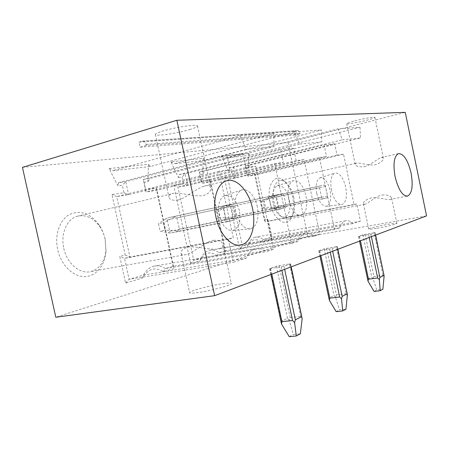 <?xml version="1.0" encoding="UTF-8"?>
<svg xmlns="http://www.w3.org/2000/svg" width="449" height="449" viewBox="0 0 449 449"><rect width="100%" height="100%" fill="white"/><g stroke="black" fill="none" stroke-linecap="round" stroke-linejoin="round"><path stroke-width="0.34" stroke-dasharray="2.25 1.68" d="M146.273 145.42L140.127 147.199L139.022 142.114L142.731 141.115C144.376 141.239 145.487 142.333 146.054 144.398L146.273 145.42L300.123 133.751L294.909 135.121L294.123 131.366L297.266 130.597C298.647 130.676 299.545 131.478 299.966 132.999L300.123 133.751M22.45 167.359L288 142.524L405.251 112.351M354.744 120.899C363.662 118.542 375.398 116.527 374.921 117.413C374.601 117.952 371.839 118.906 366.637 120.276C357.864 122.577 346.42 124.553 346.723 123.7C346.942 123.194 349.619 122.263 354.744 120.899M140.127 147.199L294.909 135.121M189.5 129.615C194.905 128.01 197.56 126.786 197.47 125.956C197.65 123.958 175.385 127.157 162.847 131.018C157.638 132.607 155.152 133.785 155.388 134.554C155.814 136.468 177.232 133.308 189.5 129.615M63.814 248.376C67.013 263.984 80.624 274.867 91.456 271.398C99.897 268.418 104.724 261.318 105.936 250.099L105.156 239.255C104.14 234.692 102.394 230.545 99.931 226.818C93.471 217.765 85.871 214.252 77.127 216.283C66.839 219.073 60.402 233.94 63.814 248.376M213.309 240.316C218.921 239.946 222.148 241.433 222.985 244.784C223.237 246.507 222.143 247.781 219.707 248.611C212.596 251.042 196.247 245.586 187.951 247.13C182.782 248.712 180.509 250.828 181.143 253.472C181.688 254.965 183.461 255.313 186.458 254.521C194.08 252.433 205.3 241.764 213.309 240.316M177.782 200.091C185.448 198.391 196.123 188.586 204.155 186.144C207.887 185.1 210.076 185.605 210.721 187.671C211.316 190.971 208.959 193.57 203.661 195.467C195.135 197.386 178.006 191.325 171.462 193.901C169.587 194.602 168.723 195.573 168.869 196.814C169.419 199.597 172.388 200.692 177.782 200.091M222.637 283.701C228.182 282.915 231.067 282.859 231.302 283.538C232.217 285.014 210.693 290.896 197.79 292.619C192.425 293.349 189.708 293.371 189.635 292.686C189.287 291.053 210.037 285.452 222.637 283.701M105.122 239.227C103.966 234.036 101.979 229.321 99.173 225.072C90.485 213.32 80.59 209.79 69.494 214.482C59.695 219.741 54.38 234.95 57.685 249.689C61.047 265.039 73.035 276.736 84.451 276.618C95.895 276.612 104.954 265.567 106.003 251.558L105.122 239.227M288 142.524L307.851 236.612L55.805 317.247M178.388 177.523L182.036 177.018L183.489 183.753L173.724 185.229L190.662 263.563L200.013 260.751C204.452 252.456 210.126 250.75 217.03 255.638L225.499 253.096L209.762 179.785L200.916 181.121L199.513 174.605L202.903 174.133L203.133 158.357L170.929 161.848L178.388 177.523L179.202 174.56L185.055 173.785L182.036 177.018M143.759 182.311L147.884 181.744L148.557 164.272L109.101 168.555L117.907 185.886L122.341 185.274L123.975 192.733L111.958 194.546L125.204 255.038L119.748 256.424L125.597 283.106L142.535 278.021C148.142 268.659 155.073 266.577 163.329 271.774L173.64 268.676L156.106 187.884L145.324 189.512L143.394 179.331L150.022 178.444L147.884 181.744M292.787 197.835C291.081 190.247 288.14 184.539 283.981 180.711C275.046 172.135 266.004 185.488 270.029 202.853C273.531 220.998 287.803 228.889 292.08 216.171C293.966 211.024 294.202 204.912 292.787 197.835M228.041 170.659L231.072 170.244L232.38 176.373L224.292 177.596L239.547 248.875L247.292 246.546C250.873 239.143 255.588 237.729 261.436 242.297L271.696 239.216L267.385 218.932L264.197 219.741L254.269 173.073L246.888 174.184L245.62 168.229L248.404 167.847L248.404 153.446L221.615 156.347L228.041 170.659L228.928 167.943L233.777 167.297L231.072 170.244M224.292 177.596L228.047 179.269L242.28 245.828L248.28 244.054C249.964 240.333 252.203 238.071 254.993 237.268C257.743 236.572 260.493 237.358 263.243 239.626L271.937 237.05L268.536 221.048L265.342 221.879L255.38 175.02L247.983 176.171L245.749 165.703L334.662 143.787L337.025 155.079L343.524 154.192L354.059 204.688L356.843 203.919L360.44 221.155L352.875 223.602C350.36 221.082 347.902 220.145 345.494 220.79C343.053 221.553 341.156 223.899 339.803 227.834L334.544 229.534L319.43 157.492L228.047 179.269L236.067 178.023L326.524 156.521L324.094 144.926L233.777 167.297L236.067 178.023L232.38 176.373M319.43 157.492L326.524 156.521M334.544 229.534L242.28 245.828L239.547 248.875M339.803 227.834L248.28 244.054L247.292 246.546M352.875 223.602L263.243 239.626L261.436 242.297M360.44 221.155L271.937 237.05L271.696 239.216M356.843 203.919L268.536 221.048L267.385 218.932M354.059 204.688L265.342 221.879L264.197 219.741M343.524 154.192L255.38 175.02L254.269 173.073M337.025 155.079L247.983 176.171L246.888 174.184M248.404 167.847L250.25 165.109L245.749 165.703L245.62 168.229M334.662 143.787L324.094 144.926M250.25 165.109L360.48 137.978L342.374 139.785L338.142 128.824L360.014 127.28L250.245 155.236L248.404 153.446M228.928 167.943L342.374 139.785M331.485 190.37C329.964 181.216 331.053 175.475 334.752 173.134C339.472 172.511 343.126 177.192 345.724 187.188C347.313 196.87 346.022 202.667 341.852 204.587C337.395 204.581 333.938 199.839 331.485 190.37M316.775 193.435C315.411 185.184 316.461 179.976 319.935 177.821C324.358 177.203 327.759 181.418 330.138 190.46C331.564 199.221 330.312 204.48 326.389 206.231C322.208 206.237 319.003 201.971 316.775 193.435M324.47 185.022L325.547 186.464L327.557 196.05L327.175 197.818L322.657 198.901L321.557 197.459L319.514 187.733L319.901 185.965L324.47 185.022L274.749 195.691L264.22 201.135L265.511 207.225L262.233 207.971L260.931 201.837L264.22 201.135M325.547 186.464L275.871 197.06L273.884 196.353M319.935 185.953L269.871 196.701L260.931 201.837M269.871 196.701L274.749 195.691M267.845 197.611L269.378 198.43L271.359 207.747L270.287 209.105L262.233 207.971M270.287 209.105L272.504 209.105L277.37 207.96L265.511 207.225M276.287 207.696L277.824 206.248L275.871 197.06M360.014 127.28L360.48 137.978M250.245 155.236L224.528 158.132L338.142 128.824M221.615 156.347L224.528 158.132M173.724 185.229L177.911 187.059L193.715 260.196L200.956 258.052C203.049 253.881 205.782 251.317 209.15 250.351C212.456 249.509 215.728 250.301 218.966 252.725L225.55 250.778L210.777 181.952L201.91 183.327L199.446 171.866L293.562 148.215L296.188 160.675L304.096 159.591L319.817 234.299L314.003 236.18C311.017 233.458 308.053 232.492 305.118 233.289C302.126 234.215 299.764 236.904 298.024 241.354L291.575 243.442L274.676 163.621L177.911 187.059L187.598 185.549L283.381 162.426L280.664 149.601L185.055 173.785L187.598 185.549L183.489 183.753M274.676 163.621L283.381 162.426M291.575 243.442L193.715 260.196L190.662 263.563M298.024 241.354L200.956 258.052L200.013 260.751M314.003 236.18L218.966 252.725L217.03 255.638M319.817 234.299L225.55 250.778L225.499 253.096M304.096 159.591L210.777 181.952L209.762 179.785M296.188 160.675L201.91 183.327L200.916 181.121M202.903 174.133L204.879 171.148L199.446 171.866L199.513 174.605M293.562 148.215L280.664 149.601M203.133 158.357L205.025 160.332L321.4 130.002L321.765 141.833L204.879 171.148M321.765 141.833L299.545 144.045L294.583 131.899L321.4 130.002M179.202 174.56L299.545 144.045M288.696 199.923C287.046 189.876 288.466 183.489 292.956 180.745C298.737 179.847 303.109 184.949 306.078 196.045C307.801 206.742 306.106 213.213 300.987 215.441C295.571 215.537 291.474 210.362 288.696 199.923M273.104 203.161C271.623 194.12 272.986 188.333 277.19 185.813C282.595 184.937 286.653 189.517 289.369 199.541C290.918 209.223 289.285 215.077 284.481 217.108C279.418 217.209 275.63 212.562 273.104 203.161M285.609 207.764L280.131 209.071L278.829 207.505L276.55 196.774L277.061 194.799L282.623 193.654L283.903 195.225L286.136 205.788L285.637 207.758L226.936 219.83L224.5 219.83L216.188 218.461L214.745 211.732L218.708 210.878L220.139 217.563L216.188 218.461M232.784 218.455L220.139 217.563M278.829 207.505L225.583 218.36L224.5 219.83M277.106 194.787L223.961 206.214L221.795 207.197L223.389 208.117L225.583 218.36M221.795 207.197L214.745 211.732M283.903 195.225L231.229 206.467L229.08 205.681L229.899 204.985L224.017 206.203M229.08 205.681L218.708 210.878M231.74 218.13L233.385 216.553L231.229 206.467M205.025 160.332L174.1 163.812L294.583 131.899M170.929 161.848L174.1 163.812M274.002 146.587L273.868 133.359L150.477 166.472L112.581 170.738L240.221 135.738L246.159 149.36L274.002 146.587L150.022 178.444M246.159 149.36L118.609 182.625L125.754 181.677L226.868 155.393L242.976 153.659L143.394 179.331L146.144 191.992L245.94 167.556L242.976 153.659M150.477 166.472L148.557 164.272M109.101 168.555L112.581 170.738M273.868 133.359L240.221 135.738M118.609 182.625L117.907 185.886M123.975 192.733L128.599 194.714L125.754 181.677L122.341 185.274M219.022 171.243L116.689 196.567L128.599 194.714L229.933 169.75L219.022 171.243L233.284 237.841L228.35 239.194L233.306 262.295L246.316 258.085C248.589 253.012 251.592 249.902 255.324 248.752C258.966 247.758 262.598 248.724 266.212 251.648L273.424 249.313L255.756 166.209L245.94 167.556M226.868 155.393L229.933 169.75M125.204 255.038L129.907 256.974L116.689 196.567L111.958 194.546M228.35 239.194L124.502 258.377L129.907 256.974L233.284 237.841M125.597 283.106L129.088 279.317L124.502 258.377L119.748 256.424M246.316 258.085L143.399 275.085L129.088 279.317L233.306 262.295M163.329 271.774L165.412 268.569C161.539 265.999 157.593 265.23 153.569 266.257C149.444 267.43 146.054 270.371 143.399 275.085L142.535 278.021M273.424 249.313L173.432 266.195L165.412 268.569L266.212 251.648M156.106 187.884L156.965 190.309L173.432 266.195L173.64 268.676M145.324 189.512L146.144 191.992L156.965 190.309L255.756 166.209M257.344 206.922C255.161 195.899 247.264 187.424 241.287 190.168C235.731 193.44 233.856 200.636 235.658 211.76C238.862 223.4 243.824 229.091 250.542 228.844C256.974 226.195 259.241 218.888 257.344 206.922M239.39 210.671C236.23 199.423 231.269 194.423 224.506 195.674C219.325 198.677 217.541 205.182 219.157 215.178C222.059 225.634 226.638 230.735 232.896 230.494C238.919 228.092 241.079 221.486 239.39 210.671M224.326 205.676L223.591 207.915L226.161 219.892L227.738 221.61L234.591 219.971L235.254 217.754L232.734 205.99L231.19 204.261L167.977 217.816L165.586 218.904L167.236 219.948L169.7 231.314L168.628 232.913L160.13 231.235L158.508 223.77L163.374 222.732L164.979 230.129L160.13 231.235M232.734 205.99L176.884 217.917L174.554 217.035L175.295 216.3L168.049 217.799M165.586 218.904L158.508 223.77M174.554 217.035L163.374 222.732M234.552 219.982L178.522 231.229L177.54 230.831L164.979 230.129M177.54 230.831L179.303 229.091L176.884 217.917M168.628 232.913L171.327 232.924L178.522 231.229M293.781 197.639C292.277 190.982 289.706 185.981 286.069 182.636C283.796 180.7 281.585 180.027 279.435 180.61C273.952 183.293 272.133 190.427 273.974 202.011C277.207 213.876 281.961 219.55 288.23 219.033C290.357 218.394 292.007 216.62 293.169 213.713C294.813 209.217 295.015 203.857 293.781 197.639M382.127 194.95C387.639 194.759 390.804 195.803 391.623 198.093L390.748 199.305C387.846 200.462 377.794 196.774 370.779 198.003C365.682 199.856 363.23 201.803 363.421 203.84L364.93 204.273C368.214 203.526 375.409 196.415 382.127 194.95M377.076 228.277C386.118 226.756 397.623 223.899 396.86 223.383C396.372 223.086 393.487 223.383 388.211 224.281C379.315 225.796 368.09 228.575 368.685 229.125C369.072 229.433 371.867 229.153 377.076 228.277M364.279 166.736C370.829 165.176 377.991 158.351 381.482 157.476L383.334 158.048C383.474 160.428 380.982 162.633 375.847 164.671C368.702 166.057 358.526 162.1 355.861 163.284L355.17 164.239C355.821 166.248 358.858 167.079 364.279 166.736M307.851 236.612L426.55 215.89M374.129 232.75L374.977 232.745L370.885 234.255L358.566 236.382L362.91 234.776L374.129 232.75L382.986 275.31L384.271 277.179M336.318 246.686L337.126 246.726L332.114 248.572L318.852 250.8L324.189 248.819L336.318 246.686L346.185 293.708L347.554 295.801M289.56 263.911L290.284 264.018L284.009 266.336L269.675 268.648L276.382 266.162L289.56 263.911L300.701 316.444L302.155 318.818M365.088 234.277L373.899 276.528L373.04 278.666L376.784 290.02L382.868 289.274M373.899 276.528L382.986 275.31M373.04 278.666L371.727 277.061L367.647 279.053L367.652 279.89M374.107 291.446L376.784 290.02M326.631 248.258L336.436 294.909L335.498 297.26L339.444 309.905L345.977 309.181M336.436 294.909L346.185 293.708M335.498 297.26L334.011 295.504L329.027 297.94L329.022 299.056M336.172 311.651L339.444 309.905M279.149 265.516L290.211 317.583L289.19 320.199L293.326 334.466L300.353 333.803M290.211 317.583L300.701 316.444M289.19 320.199L287.461 318.268L281.231 321.316L281.214 322.848M289.229 336.649L293.326 334.466M139.022 142.114L294.123 131.366M319.514 187.733L269.378 198.43M321.557 197.459L271.359 207.747M322.657 198.901L272.504 209.105M327.153 197.824L277.347 207.966M327.557 196.05L277.824 206.248M280.131 209.071L226.936 219.83M276.55 196.774L223.389 208.117M282.623 193.654L229.899 204.985M286.136 205.788L233.385 216.553M223.591 207.915L167.236 219.948M231.19 204.261L175.295 216.3M226.161 219.892L169.7 231.314M227.738 221.61L171.327 232.924M235.254 217.754L179.303 229.091M374.977 232.745L375.471 235.119M362.91 234.776L371.727 277.061M358.723 236.297L367.647 279.053M359.526 236.297L360.457 240.771M368.663 234.765L369.224 237.47M370.885 234.255L371.385 236.657M337.126 246.726L337.676 249.347M324.189 248.819L334.011 295.504M319.071 250.677L329.027 297.94M319.823 250.733L320.867 255.677M329.622 249.15L330.251 252.142M332.114 248.572L332.675 251.227M290.284 264.018L290.907 266.953M276.382 266.162L287.461 318.268M269.984 268.48L281.231 321.316M270.64 268.609L271.813 274.137M281.169 266.998L281.882 270.349M284.009 266.336L284.638 269.31M146.054 144.398L299.966 132.999M142.086 141.21L296.716 130.676M91.456 271.398L186.458 254.521M219.707 248.611L239.272 245.137M197.47 125.956L210.721 187.671M222.985 244.784L231.302 283.538M155.388 134.554L168.869 196.814M181.143 253.472L189.635 292.686M77.127 216.283L171.462 193.901M204.155 186.15L226.352 180.88M99.931 226.818L99.173 225.072M319.935 177.821L334.752 173.134M326.389 206.231L341.852 204.587M319.901 185.965L269.832 196.713M327.175 197.818L277.37 207.96M345.494 220.79L254.993 237.268M277.19 185.813L292.956 180.745M284.481 217.108L300.987 215.441M277.061 194.799L223.961 206.214M285.637 207.758L232.812 218.45M305.118 233.289L209.15 250.351M153.569 266.257L255.324 248.752M224.506 195.674L241.287 190.168M232.896 230.494L250.542 228.844M167.977 217.816L224.264 205.693M178.562 231.218L234.591 219.971M286.069 182.636L283.981 180.711M293.169 213.713L292.08 216.171M407.03 196.174L390.748 199.305M364.93 204.273L288.23 219.033M396.86 223.383L391.623 198.093M383.334 158.048L374.921 117.413M368.685 229.125L363.421 203.84M355.17 164.239L346.723 123.7M398.415 153.637L381.482 157.476M355.861 163.284L279.435 180.61M375.117 232.661L375.617 235.063M358.566 236.382L359.554 241.113M337.317 246.608L337.878 249.268M318.852 250.8L319.952 256.02M290.565 263.86L291.199 266.841M269.675 268.648L270.915 274.479M105.936 250.099L106.003 251.558M142.731 141.115L297.266 130.597"/><path stroke-width="0.67" d="M176.85 120.27L405.251 112.351L426.55 215.89L214.644 295.661L176.85 120.27L22.45 167.359L55.805 317.247L214.644 295.661M395.075 176.653C398.375 189.809 402.585 196.269 407.698 196.045C412.115 193.317 413.237 185.656 411.076 173.056C407.888 160.029 403.668 153.558 398.415 153.637C394.054 156.218 392.937 163.891 395.075 176.653M252.551 208.678C256.211 224.983 251.513 241.938 241.921 244.666C232.402 248.157 219.555 235.035 215.896 216.912C212.102 200.125 217.237 183.433 226.352 180.88C236.516 177.248 249.066 191.167 252.551 208.678M375.471 235.119L384.125 275.967L382.868 289.274L380.224 290.699L374.107 291.446L368.006 281.158L368.477 279.188L377.665 277.97L379.354 279.671L380.224 290.699M359.554 241.113L368.006 281.158M379.354 279.671L379.876 277.431L383.856 275.439M337.676 249.347L347.391 294.606L345.977 309.181L342.733 310.933L336.172 311.651L329.353 300.302L329.813 298.158L339.669 296.963L341.537 298.849L342.733 310.933M319.952 256.02L329.353 300.302M341.537 298.849L342.149 296.351L347.026 293.904M290.907 266.953L302.155 318.818L300.353 333.803L296.295 335.992L289.229 336.649L281.506 324.004L281.927 321.647L292.54 320.524L294.617 322.64L296.295 335.992M270.915 274.479L281.506 324.004M294.617 322.64L295.358 319.811L301.464 316.753M360.457 240.771L368.477 279.188M369.224 237.47L377.665 277.97M371.385 236.657L379.876 277.431M320.867 255.677L329.813 298.158M330.251 252.142L339.669 296.963M332.675 251.227L342.149 296.351M271.813 274.137L281.927 321.647M281.882 270.349L292.54 320.524M284.638 269.31L295.358 319.811M239.272 245.137L241.921 244.666M407.698 196.045L407.03 196.174M375.617 235.063L384.125 275.967M337.878 249.268L347.391 294.606M291.199 266.841L301.975 317.696"/></g></svg>
